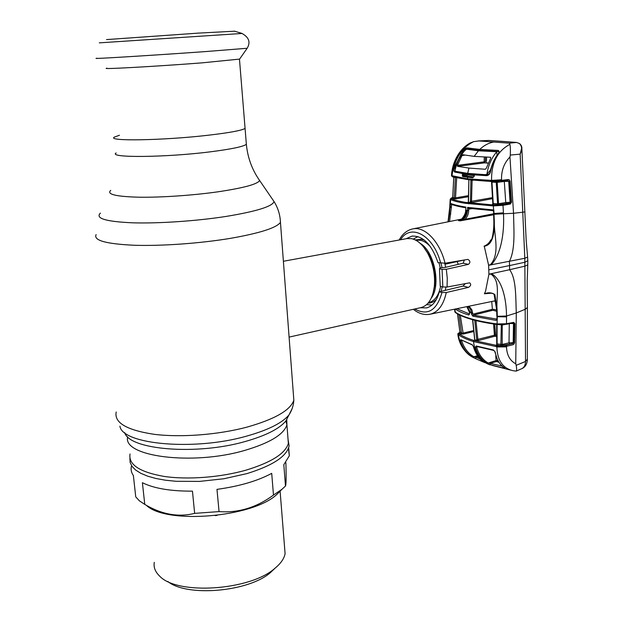<?xml version="1.0" encoding="UTF-8"?>
<svg xmlns="http://www.w3.org/2000/svg" width="622" height="622" viewBox="0 0 622 622"><rect width="100%" height="100%" fill="white"/><g stroke="black" fill="none" stroke-linecap="round" stroke-linejoin="round"><path stroke-width="0.93" d="M208.557 135.192C229.806 132.696 241.981 130.426 245.068 128.396L244.975 127.191L245.068 128.396C241.981 130.426 229.806 132.696 208.557 135.192C163.508 140.494 105.849 141.419 114.432 137.073C105.849 141.419 163.508 140.494 208.557 135.192M130.045 453.943C128.256 464.611 139.608 472.098 164.091 476.421C187.906 479.943 220.833 477.377 246.343 470.045C271.355 462.387 285.358 453.508 288.359 443.424L287.854 436.831M288.04 439.295L289.106 445.85C286.828 456.338 272.724 465.606 246.794 473.645L223.897 478.753L199.545 481.405L176.135 481.304L165.514 480.223L155.959 478.497L147.686 476.18L140.86 473.326L135.612 470.03L132.019 466.368L130.115 462.434L129.897 458.321M119.471 135.246L114.432 137.073M417.976 236.601L413.257 239.105M426.622 304.632L431.94 305.091M289.098 337.101L420.962 307.595C428.161 305.643 432.609 298.715 434.296 286.804C435.392 274.792 433.106 263.44 427.438 252.75C422.789 244.71 417.502 240.014 411.577 238.646L406.889 238.591M445.204 290.388L445.951 287.162M445.671 267.305L444.753 263.277M239.594 59.098L202.158 62.845C156.573 66.398 98.494 69.602 106.953 68.179M234.603 31.201L198.317 33.114L106.502 39.59M146.403 505.336C166.074 524.626 252.33 517.426 276.658 494.622L281.719 489.53M131.413 466.282C130.659 469.517 131.312 472.603 133.38 475.542L135.744 496.885L139.414 500.842L144.77 504.403C161.712 514.472 178.335 517.465 194.647 513.368L219.053 511.595C238.343 513.088 256.482 507.575 273.478 495.065L281.921 489.327L285.482 486.031C286.159 484.966 286.299 477.478 285.902 463.577L285.817 462.457M154.287 562.335C153.463 567.256 155.189 571.789 159.473 575.933L159.504 575.964C176.928 595.433 250.215 590.566 274.924 568.298C280.794 563.47 284.184 558.587 285.086 553.642L284.526 546.676M167.839 581.5C186.973 597.291 248.948 591.794 270.516 572.52L275.041 568.205M288.919 444.769L288.103 440.104M194.647 513.368L192.455 491.139C170.638 491.256 153.953 488.449 142.399 482.711L144.77 504.403M273.478 495.065L271.713 473.365C257.601 480.946 239.353 486.28 216.977 489.366L219.053 511.595M288.445 448.26L289.316 455.794L283.811 464.688L285.482 486.031M491.458 293.18L484.406 293.771L485.549 291.244L488.923 274.193L488.628 265.306L490.688 264.49C500.368 252.89 493.798 235.388 494.319 221.137C494.49 229.93 493.946 244.905 484.258 246.226L488.628 265.306L524.812 258.27L525.528 361.468L516.174 365.308L515.747 363.792L516.283 312.975L525.504 309.126L527.394 307.493L527.192 281.478L527.767 264.832L525.015 266.13L509.589 269.723C516.485 278.586 515.646 298.373 516.283 312.975L506.51 316.015L497.305 316.31L497.064 323.945L506.51 323.735L506.51 316.015C506.448 299.827 502.459 279.978 491.466 273.641L490.999 274.139C501.27 281.634 495.757 297.938 497.126 310.121L497.305 316.31L496.846 316.007L496.651 309.88M484.017 246.219L484.017 246.219C487.104 244.944 489.343 242.868 490.742 239.975L491.543 239.672M493.65 214.777L459.961 220.888C464.463 219.55 466.966 216.075 467.495 210.469L468.7 210.493C468.537 214.022 467.316 216.961 465.054 219.309L493.868 213.719M459.798 220.157L458.461 220.631C462.815 219.271 465.248 215.795 465.785 210.197L465.785 210.073M481.078 217.226L483.403 215.748M399.176 240.006C402.481 233.903 406.998 230.202 412.728 228.912C424.709 226.043 439.824 241.53 445.057 263.23L467.899 259.374C470.349 260.937 470.527 262.601 468.42 264.366L446.324 269.272L447.265 278.298L447.062 287.022L442.825 286.991L440.236 286.33L439.482 268.751L442.071 269.365L446.324 269.272M445.057 263.23L437.989 262.585C431.715 244.563 423.084 235.73 412.091 236.088L406.08 238.739M439.482 268.751L439.917 267.888L445.173 267.421L463.203 263.207L464.362 259.903M447.062 287.022L469.633 282.839C471.344 284.277 470.947 285.801 468.436 287.403L446.285 292.503C443.517 305.114 438.059 312.368 429.911 314.265C424.204 315.23 418.668 313.574 413.303 309.305M444.994 264.233L464.393 259.973M420.153 307.773L426.552 307.913C432.593 306.249 436.831 300.892 439.256 291.835L463.04 286.05L465.349 283.562M414.695 308.994C427.664 316.062 436.753 310.58 441.962 292.55L439.256 291.835M441.962 292.55L446.285 292.503M491.256 240.38L490.742 239.975M491.777 239.556L490.898 241.149C489.436 244.057 487.22 245.744 484.258 246.226M493.907 214.333L493.86 213.548M493.456 211.029L492.787 210.633L493.821 210.018L494.319 221.137L493.837 221.121L493.627 214.302L503.486 213.766C504.419 231.322 501.612 253.675 491.178 264.832L490.688 264.49M493.821 210.018L493.58 213.517L503.431 212.825L503.486 213.766L513.539 213.284L524.991 211.931M492.748 210.617L469.268 208.331L492.772 210.633L493.433 211.231M469.268 208.331L468.576 207.491L493.767 209.964M489.25 311.171L489.102 310.106M490.89 309.663L491.038 310.728M494.334 334.317L494.537 335.756M527.355 359.143L525.528 361.468C525.427 364.997 524.214 367.384 521.897 368.628L516.104 371.132C516.773 370.836 516.796 368.893 516.174 365.308M527.394 306.973L527.355 359.71C527.075 364.15 525.256 367.128 521.897 368.628M515.747 363.792C509.9 360.667 506.821 355.022 506.495 346.866L496.877 346.959C497.359 360.433 502.786 368.356 513.166 370.728M487.353 311.645L487.205 310.58M457.131 261.567L458.266 264.366M487.088 363.396C481.475 360.091 477.603 354.695 475.48 347.208L476.211 345.964L493.394 349.961L495.213 351.959C496.512 359.337 499.575 364.609 504.411 367.765L504.885 368.403L490.408 364.764L487.088 363.396L496.061 360.558L495.765 355.714M459.751 332.265L457.792 333.827L458.717 334.994L459.433 334.045C462.962 336.416 467.853 338.57 474.088 340.529L497.312 345.583L505.95 345.218L506.495 346.306L495.858 346.516L496.877 346.959M496.286 345.428L495.858 346.516L473.474 341.564C475.239 353.902 480.759 361.677 490.05 364.881M493.899 350.411L493.394 349.961M476.841 346.438L476.211 345.964M506.456 345.956L507.047 346.174M498.797 362.261L496.628 361.53L496.061 360.558L497.88 360.76M477.735 346.757L476.607 347.014C478.668 354.322 482.439 359.594 487.928 362.82L502.109 366.094M493.751 350.435L495.213 351.959M504.885 368.403L504.597 367.913M490.408 364.764L490.634 363.194L496.628 361.53M475.48 347.208L476.607 347.014M480.308 359.166L475.978 357.183L475.682 358.7L484.787 362.634C479.321 359.384 475.558 354.035 473.498 346.578L472.106 344.666L460.708 339.659L460.459 340.949C462.908 348.413 467.068 353.879 472.938 357.323L475.457 358.599M457.846 334.224L458.717 334.994C462.27 337.419 467.192 339.604 473.474 341.564L474.088 340.529M459.433 334.045L459.02 333.765L458.336 335.001C460.366 346.221 465.474 353.801 473.676 357.728M476.157 357.145L475.286 356.344M459.02 333.765L459.813 332.311M472.751 345.148L460.708 339.659M472.246 344.961L472.736 345.132M472.533 345.148L472.106 344.666M477.517 355.784L473.801 356.725C468.078 353.358 464.035 348.032 461.656 340.739L460.459 340.949M461.656 340.739L462.053 340.662M472.938 357.323L473.801 356.725L475.978 357.183L478.131 356.639M468.724 332.747L468.599 331.783M512.994 322.973L506.16 324.326L497.398 324.528L497.064 323.945C486.948 322.577 478.295 320.874 471.118 318.814C463.981 316.753 458.655 314.499 455.125 312.05L454.418 309.212M459.868 331.775L457.473 313.846M459.176 332.809L460.77 333.96L461.493 333.011L459.907 331.876L457.504 313.861M473.715 330.554L462.752 333.182L461.493 333.011L458.943 314.646M460.288 315.307L463.258 334.061L473.816 331.526M460.77 333.96L463.258 334.061M454.713 309.15L455.529 312.625C459.098 315.082 464.416 317.337 471.499 319.381M455.234 309.041C458.398 311.21 462.9 313.2 468.755 314.996L469.618 313.713L469.462 312.26L466.803 306.654M467.246 306.56L470.419 312.532L469.283 312.104C468.584 308.909 467.744 307.097 466.772 306.662M469.633 313.9L468.755 314.996M469.385 313.962L456.898 308.699M472.611 313.115L471.46 313.418M470.419 312.532L471.398 312.796C471.048 309.857 469.82 307.75 467.721 306.475M469.081 306.18L471.911 309.911L472.572 312.734L471.398 312.796L471.554 314.25L472.852 316.155L495.851 320.346L497.102 319.762L496.791 319.032L495.851 320.346M472.572 312.734L472.728 314.18L492.391 309.289L491.73 301.507M496.721 311.303L492.958 310.246L473.451 315.105L472.852 316.155M473.451 315.105L496.745 319.102M492.958 310.246L493.573 309.243L496.659 310.098M497.11 316.979L496.846 318.752L497.305 319.055M496.846 316.73L506.518 316.878M489.273 293.156L489.211 293.164C491.372 293.032 492.997 293.413 494.078 294.315L494.91 294.579L497.126 310.121L496.644 309.818L494.117 294.408M489.211 293.164L484.779 293.708C488.433 292.247 491.808 292.542 494.91 294.579M488.923 269.792L509.597 265.563L509.589 269.723L488.923 274.193L490.999 274.139M513.189 322.973L513.702 322.367L514.923 323.603L514.619 342.675L513.959 344.16L512.925 344.751L506.495 346.306L506.495 346.866M497.398 324.528L506.16 324.326L506.51 323.735L513.5 322.398M504.559 324.567L502.234 325.011L502.187 344.456L509.021 342.808L513.71 342.683L514.021 323.619L513.22 322.973L513.702 322.367M505.95 345.218L513.166 343.398L513.492 323.557L510.491 323.494M512.38 343.671L500.858 345.622L501.316 325.049L502.288 324.738M509.573 343.888L509.021 342.808L509.278 323.728M502.731 345.537L502.187 344.456L497.11 343.943L496.683 345.023L496.597 344.199M500.858 345.622L496.683 345.023M496.651 324.427L496.714 343.803L497.11 343.943L497.064 324.49M501.262 324.762L497.654 324.56M513.71 342.683L514.619 342.675M513.259 322.973L514.923 323.603M482.33 312.897L480.106 312.345M494.762 324.163L495.578 335.196L496.69 335.538M475.962 320.579L477.906 339.573L478.606 340.506L476.95 340.413L474.672 339.713L472.572 319.685M474.539 339.208L474.672 339.713M476.95 340.413L476.74 339.628L494.404 335.227L493.573 323.984M496.69 336.727L494.972 336.191L494.404 335.227M497.312 345.583L496.892 346.967M491.528 309.507L491.675 310.565M493.58 324.163L495.267 336.284M448.128 221.805L449.504 213.735L448.275 221.774M449.543 221.518L451.347 207.561L450.056 207.406L449.504 213.735L450.787 213.952M451.347 207.561L451.494 204.933L452.699 204.778M465.054 219.309L459.215 220.74C463.615 219.41 466.088 215.935 466.632 210.329L465.785 210.197L465.878 207.087L464.953 206.932L465.404 207.732C459.293 206.706 454.604 205.555 451.347 204.28L450.289 203.394L451.323 204.965L451.658 204.405M451.385 206.823L450.103 206.675L450.056 207.406L449.792 206.302M450.289 203.394L450.103 206.675L449.807 205.999L450.196 199.312M451.494 204.335L451.323 204.965M464.953 206.932C458.484 205.859 453.617 204.654 450.367 203.324L450.312 203.347M465.295 207.694L465.855 207.678M471.499 201.691L470.318 201.839M459.215 220.74L458.461 220.631L459.347 220.343C461.477 220.515 466.313 213.517 465.606 210.119M468.902 208.23L467.557 208.44M466.632 210.329L467.495 210.469L467.596 207.351L468.576 207.491M471.779 208.673L468.739 209.109L468.7 210.493M495.75 301.188L493.689 301.102M527.814 260.665L525.007 262.227L509.597 265.563L509.348 261.403C515.669 249.445 513.749 229.23 513.539 213.284L509.962 157.008C504.115 162.91 501.301 170.498 501.519 179.766L501.55 180.357L508.228 179.548L509.317 179.805L510.087 181.196L511.533 202.181L510.367 204.008L502.996 205.322L503.431 212.833M521.819 147.453L520.155 154.147L524.812 258.27L527.588 257.08L527.821 260.929M519.743 143.666L519.658 143.612C521.29 145.136 522.029 146.846 521.874 148.744L526.158 239.843L527.588 257.034M519.658 143.612L516.563 142.454L488.892 140.463L478.901 140.945L509.286 143.169L516.618 142.454L519.658 143.612M474.314 175.629L468.242 174.938L463.592 175.754L473.428 176.897L472.837 177.744L467.588 177.223L467.503 178.833L468.102 179.665L453.018 176.975L452.007 175.738L467.503 178.833L491.582 180.411C491.271 163.018 497.375 150.998 509.892 144.358C510.382 146.131 510.522 149.7 510.312 155.065L520.155 154.147C522.301 149.7 522.068 146.162 519.448 143.55M516.726 142.469L502.918 141.412M488.97 140.471L503.058 141.419M462.465 173.515L462.333 176.073M450.367 203.324L450.6 199.623C453.858 201.023 458.686 202.243 465.077 203.285L493.332 205.929L493.604 209.902M452.684 197.516L450.211 199.071L450.6 199.623L451.354 198.783C450.577 198.402 451.02 197.99 452.676 197.547M491.559 181.982L492.811 203.456L497.584 203.86L497.196 204.809L509.597 203.192L502.444 204.444L493.744 204.988L465.722 202.399C459.386 201.373 454.589 200.167 451.354 198.783M502.444 204.444L502.996 205.322L493.332 205.929L493.744 204.988M510.312 155.065L509.962 157.008M491.955 181.546L491.007 181.507L490.564 180.683L491.582 180.411L501.519 179.766M499.303 181.422L492.041 181.562L491.605 180.738L501.55 180.357L501.122 181.251L500.446 181.321L500.803 180.434M509.892 144.358L509.286 143.169M473.606 141.66L469.688 143.215C464.891 145.999 460.886 150.05 457.675 155.376C454.029 161.557 451.984 168.127 451.525 175.085L452.007 175.738C453.99 159.38 461.19 148.02 473.606 141.66L478.901 140.945M465.38 148.23L464.626 149.886M452.894 176.936L451.518 175.334M452.419 197.928L451.984 198.224L452.738 197.384L453.811 177.254L455.405 177.581M451.984 198.224L453.477 198.869L454.223 198.021L452.707 197.353L452.536 197.92M453.477 198.869L456.05 198.846L455.522 197.858L454.223 198.021L455.413 177.744M468.49 195.635L455.522 197.858L456.688 177.861M456.05 198.846L468.467 196.707M473.233 180.225L472.09 180.372L471.507 201.528L471.997 202.477L470.457 202.469L468.304 202.15L468.887 180.092M497.196 204.809L492.818 204.615L492.515 204.156M492.818 204.615L493.246 203.674L491.971 182.129L491.411 181.531M497.429 181.546L497.211 182.332L496.239 182.332L497.584 203.86L505.756 202.547L504.302 181.469L497.211 182.332L498.533 203.806L499.085 204.685M496.022 181.593L496.239 182.332L491.971 182.129L491.846 181.554M506.316 203.417L505.756 202.547L510.608 202.259L509.146 181.274L504.302 181.469L504.411 180.846M510.157 204.063L509.597 203.192L510.071 202.243L508.71 181.259L507.84 180.434M510.367 204.008L509.76 203.169L511.533 202.181M509.146 181.274L510.087 181.196M468.514 201.225L468.864 179.758M470.457 202.469L470.877 180.349L472.09 180.372M470.302 201.489L492.476 197.617M501.2 181.227L507.793 180.442L508.228 179.548M501.114 181.251L500.5 181.305M490.921 181.5L468.102 179.665L492.041 181.562L499.256 181.43L499.52 180.551M479.469 174.339L477.393 174.549M474.127 174.906L471.056 175.256M463.017 176.22L462.473 176.29M487.71 174.984L483.558 174.58M468.218 176.368L467.588 177.223L462.916 176.578L462.286 173.484L454.783 172.076C453.803 171.571 453.516 170.125 453.936 167.73C455.39 161.666 457.885 156.293 461.431 151.628L466.757 147.842L479.749 149.412L498.199 150.431C499.466 151.177 499.248 152.631 497.538 154.785C494.117 159.683 491.769 165.312 490.501 171.68C489.872 174.16 488.542 175.49 486.505 175.668L474.415 174.868L474.259 176.034L472.837 177.744M466.757 147.842L466.974 148.852L479.959 150.446L479.764 149.412C484.056 145.338 488.744 142.881 493.829 142.034M498.199 150.431L498.385 151.48L479.99 150.446L479.787 149.412M499.046 151.768L498.432 151.473L499.093 151.387M490.501 171.68L490.245 171.688C491.528 165.343 493.884 159.737 497.312 154.847L497.351 155.057M486.505 175.668L487.337 175.101C488.519 175.07 489.491 173.935 490.245 171.688M474.415 174.868L474.804 174.347L487.819 174.969M454.752 168.041L455.273 171.579L462.737 172.986L462.286 173.484M456.066 171.454L454.783 172.076M453.936 167.73L454.775 167.901M462.449 152.009L455.498 165.242M466.92 148.845L462.138 152.048L461.431 151.628M479.889 150.423L466.974 148.852M465.894 173.484L463.507 173.872L463.592 175.754L462.916 176.578M474.205 176.321L473.552 176.889M477.735 174.58L478.606 174.642M463.39 174.766L467.658 174.005L468.242 174.938M463.507 173.872L462.333 173.491L462.752 172.986L463.507 173.872M474.361 174.86L474.78 174.347L474.361 174.86M468.926 168.072L457.535 166.346L457.434 165.359L461.967 155.593L462.869 154.738L474.151 156.379L490.587 157.265L490.696 158.245L486.225 168.399L485.316 169.27L468.926 168.072L467.705 173.351L468.094 173.398L467.309 173.305L467.705 173.351M488.184 163.135L484.639 162.855L484.157 161.953L484.266 156.969M492.741 163.275L490.385 170.094L486.878 174.347L485.269 174.673L468.094 173.398M486.878 174.347C488.247 165.483 491.512 157.98 496.683 151.838L497.102 155.142M497.763 151.449L496.683 151.838M496.037 151.69L478.427 150.788L474.151 156.379M468.032 148.992L466.5 149.202L478.427 150.788M466.5 149.202L461.322 153.463L455.148 166.346L454.923 170.778C456.82 162.311 460.498 155.135 465.964 149.249M486.832 162.964L486.591 162.396M486.583 157.086L486.443 161.176M484.157 161.852L486.443 161.238L486.536 157.078M467.309 173.305L455.584 171.338L454.923 170.778M486.552 174.471L489.063 174.082M463.406 172.784L468.498 174.261L474.158 174.914M474.477 174.424L472.712 173.833M484.725 162.84L485.331 162.84M485.471 157.032L485.37 161.673L457.434 165.359M124.727 432.655C129.158 449.807 196.404 455.568 245.076 441.542C265.718 435.703 279.309 428.853 285.856 420.993L288.911 415.053M119.922 426.171C122.215 444.473 194.095 451.144 246.343 436.201C267.981 430.136 282.186 423.046 288.973 414.936L292.185 408.506M116.205 411.989C114.02 422.696 126.663 430.136 154.132 434.312C180.885 437.678 218.081 434.801 246.786 427.174C274.776 419.251 290.458 410.263 293.841 400.187L293.351 393.594M96.13 234.595C93.238 240.387 105.919 243.933 134.165 245.255C161.72 246.164 200.486 243.365 230.607 238.327C259.973 233.149 276.588 227.823 280.46 222.357L280.188 218.851M100.406 213.113C95.057 218.361 105.701 221.587 132.346 222.808C158.439 223.632 196.606 221.035 226.175 216.417C256.388 211.426 272.35 206.481 274.061 201.582L272.047 198.643M110.732 190.363C106.471 194.266 115.715 196.544 138.465 197.197C160.686 197.586 192.898 195.394 218.097 191.794C243.894 187.914 257.726 184.143 259.607 180.473L258.114 178.289M116.135 152.965C107.66 157.957 165.172 157.545 210.026 151.861C231.19 149.179 243.303 146.66 246.359 144.312L246.242 142.897M127.704 436.823C122.106 456.447 192.322 465.847 244.64 450.437C269.785 443.012 283.873 434.467 286.921 424.795L286.75 419.259M424.398 240.162L421.693 239.307L415.162 239.89M428.068 303.163C431.202 303.116 433.993 301.825 436.457 299.306M441.052 291.399L442.281 286.851M442.001 267.499L440.967 263.254M428.535 302.603L428.752 302.549C434.7 301.032 438.65 295.652 440.601 286.423M440.213 267.709L438.976 262.811M430.579 246.88C427.33 243.202 423.924 240.986 420.379 240.232L415.815 240.224M431.295 298.093C441.247 285.203 434.319 251.257 420.122 243.295M433.005 293.467L434.825 285.358C435.835 274.248 433.728 263.744 428.48 253.854L423.504 246.88M239.4 59.378L247.167 48.267L205.12 51.603C153.028 55.35 86.808 59.385 97.071 58.235M242.113 33.456L99.295 42.856M215.228 515.607L217.117 515.381M440.71 263.207C433.682 235.163 410.582 222.855 400.576 239.75M468.42 264.366L463.203 263.207M442.825 286.991L442.071 269.365M468.436 287.403L463.04 286.05M455.926 312.687L455.529 312.625M474.726 339.006L472.743 319.731M494.972 336.191L478.606 340.506M476.74 339.628L474.749 320.268M465.722 202.399L465.077 203.285M492.531 198.636L471.997 202.477M469.322 202.935L468.7 203.829M457.535 166.346L484.639 162.855M499.093 151.255L498.191 151.387M461.967 155.593L464.999 155.088M288.359 443.424L286.921 424.795L285.856 420.993L288.973 414.936C291.905 410.466 293.53 405.552 293.841 400.187L280.46 222.357C280.125 214.808 277.995 207.88 274.061 201.582L259.607 180.473C252.065 169.736 247.657 157.685 246.359 144.312L239.486 59.362M288.546 442.545L289.106 445.85M423.388 246.74L427.438 252.75M432.959 293.623L434.296 286.804M407.06 238.56L283.391 261.271M234.276 31.1L241.865 33.386C248.987 37.281 250.752 42.242 247.167 48.267M276.658 494.622L281.921 489.327M285.086 553.642L280.102 491.155M270.516 572.52L274.924 568.298M289.316 455.794L288.678 447.591M412.728 228.912L461.454 219.131M490.898 241.149C492.056 240.178 494.132 229.992 493.837 221.121M513.173 370.728L516.112 371.132M492.103 365.371L510.615 370.09M493.705 350.427L476.631 346.446M506.432 345.863L507.187 346.135M504.201 367.664C502.335 366.786 500.166 364.36 497.686 360.395L494.848 351.725M504.318 367.734L504.73 367.975M469.346 355.17C462.737 349.611 458.927 342.769 457.901 334.636M484.476 362.447C479.337 359.539 475.62 354.19 473.319 346.392M455.327 312.477L454.768 311.684M497.367 324.528C487.329 323.168 478.73 321.457 471.577 319.405M496.644 344.254L496.714 343.834M482.431 312.866L480.215 312.314M430.253 314.196L495.672 300.69M527.821 260.96L527.759 264.832M449.753 207.048L448.027 221.821M488.34 140.455L478.287 140.937M453.765 177.177L452.707 197.353M492.655 204.156L492.818 203.503M507.793 180.442L501.122 181.251M452.443 176.803L451.494 175.777M498.385 151.48L479.99 150.446M467.884 148.969L466.189 149.21M485.137 162.824L488.208 163.081"/></g></svg>
